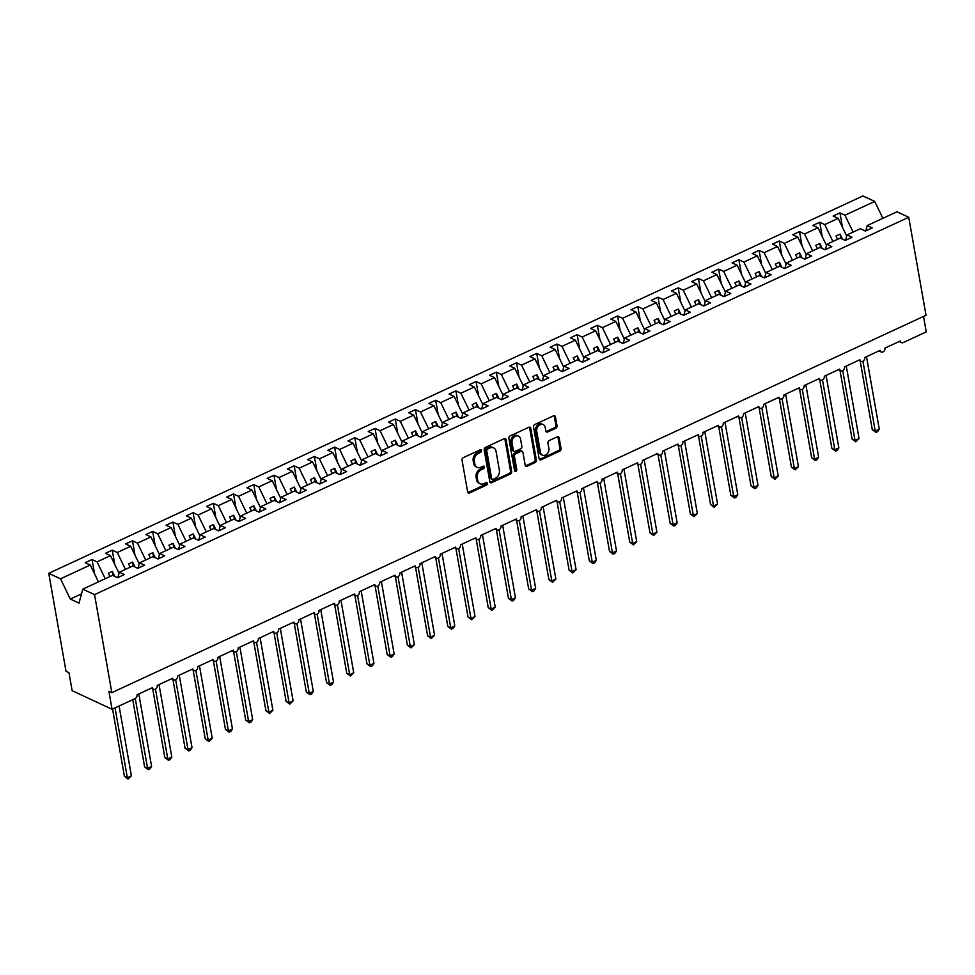 <?xml version="1.0" encoding="UTF-8"?>
<svg xmlns="http://www.w3.org/2000/svg" width="975" height="975" viewBox="0 0 975 975"><rect width="100%" height="100%" fill="white"/><g stroke="black" fill="none" stroke-linecap="round" stroke-linejoin="round"><path stroke-width="1.46" d="M481.516 450.535A1.389 1.073 115 0 0 480.188 449.816L463.32 457.628A1.987 1.523 115 0 0 462.04 460.127L467.647 491.9A1.987 1.523 115 0 0 469.548 492.936L486.415 485.123A1.389 1.073 115 0 0 485.977 482.649L483.795 483.661A6.35 4.887 115 0 1 480.114 483.771A6.35 4.887 115 0 1 477.713 480.37L477.25 477.713A6.35 4.887 115 0 1 481.333 469.718L483.515 468.707A1.389 1.073 115 0 0 483.076 466.233L480.894 467.244A6.35 4.887 115 0 1 477.226 467.354A6.35 4.887 115 0 1 474.825 463.954L474.35 461.297A6.35 4.887 115 0 1 478.445 453.302L480.626 452.29A1.389 1.073 115 0 0 481.516 450.535M477.226 467.354L476.044 466.806A6.35 4.887 115 0 1 473.643 463.405L473.18 460.748A6.35 4.887 115 0 1 477.263 452.753L479.444 451.742A1.389 1.073 115 0 0 480.285 449.78M467.89 492.521A1.987 1.523 115 0 0 468.366 492.387L485.233 484.575A1.389 1.073 115 0 0 486.074 482.613M480.114 483.771L478.944 483.222A6.35 4.887 115 0 1 476.543 479.822L476.08 477.165A6.35 4.887 115 0 1 480.163 469.17L482.345 468.158A1.389 1.073 115 0 0 483.173 466.196M555.75 428.257A1.987 1.523 115 0 0 557.03 425.746L555.457 416.837A1.987 1.523 115 0 0 553.556 415.813L534.824 424.491A1.987 1.523 115 0 0 533.544 426.989L539.151 458.762A1.987 1.523 115 0 0 541.052 459.798L559.784 451.108A1.987 1.523 115 0 0 561.052 448.61L559.163 437.848A1.987 1.523 115 0 0 557.261 436.812L549.242 440.529A1.987 1.523 115 0 0 547.962 443.028L548.913 448.366A5.314 4.083 115 0 1 547.146 453.862A5.314 4.083 115 0 1 542.417 455.154A5.314 4.083 115 0 1 540.418 452.303L536.725 431.389A5.314 4.083 115 0 1 538.492 425.892A5.314 4.083 115 0 1 543.221 424.6A5.314 4.083 115 0 1 545.22 427.452L545.842 430.938A1.987 1.523 115 0 0 547.731 431.962L555.75 428.257L554.58 427.708A1.987 1.523 115 0 0 555.847 425.21L554.275 416.288A1.987 1.523 115 0 0 554.044 415.667M94.551 594.64L908.737 217.267L896.963 211.794L867.202 225.578L872.223 227.918L865.434 231.063L860.413 228.723L846.995 234.951L852.016 237.291L845.227 240.435L840.206 238.095L826.776 244.323L831.797 246.651L825.008 249.807L819.987 247.467L806.569 253.683L811.59 256.023L804.802 259.167L799.78 256.839L786.35 263.055L791.371 265.395L784.582 268.539L779.561 266.199L766.143 272.427L771.164 274.755L764.376 277.912L759.354 275.572L745.924 281.799L750.945 284.127L744.157 287.272L739.135 284.944L725.717 291.159L730.738 293.499L723.95 296.644L718.928 294.316L705.498 300.532L710.519 302.872L703.731 306.016L698.709 303.676L685.291 309.904L690.312 312.232L683.512 315.388L678.503 313.048L665.072 319.264L670.093 321.604L663.305 324.748L658.283 322.42L644.865 328.636L649.886 330.976L643.086 334.12L638.077 331.78L624.646 338.008L629.667 340.348L622.879 343.492L617.857 341.153L604.439 347.38L609.46 349.708L602.66 352.865L597.651 350.525L584.22 356.74L589.241 359.08L582.453 362.225L577.432 359.897L564.013 366.112L569.034 368.452L562.234 371.597L557.212 369.257L543.794 375.485L548.815 377.812L542.027 380.969L537.006 378.629L523.587 384.845L528.608 387.185L521.808 390.329L516.787 388.001L503.368 394.217L508.389 396.557L501.601 399.701L496.58 397.361L483.161 403.589L488.183 405.929L481.382 409.073L476.361 406.733L462.942 412.961L467.963 415.289L461.175 418.446L456.154 416.106L442.735 422.321L447.757 424.661L440.956 427.806L435.935 425.478L422.516 431.693L427.538 434.033L420.749 437.178L415.728 434.838L402.309 441.066L407.331 443.393L400.53 446.55L395.509 444.21L382.09 450.426L387.112 452.766L380.323 455.91L375.302 453.582L361.883 459.798L366.893 462.138L360.104 465.282L355.083 462.954L341.664 469.17L346.686 471.51L339.897 474.654L334.876 472.314L321.457 478.542L326.467 480.87L319.678 484.027L314.657 481.687L301.238 487.902L306.26 490.242L299.471 493.387L294.45 491.059L281.032 497.274L286.041 499.614L279.252 502.759L274.231 500.419L260.812 506.647L265.834 508.987L259.045 512.131L254.024 509.791L240.593 516.019L245.615 518.347L238.826 521.503L233.805 519.163L220.387 525.379L225.408 527.719L218.619 530.863L213.598 528.535L200.168 534.751L205.189 537.091L198.4 540.235L193.379 537.895L179.961 544.123L184.982 546.451L178.193 549.607L173.172 547.268L159.742 553.483L164.763 555.823L157.974 558.967L152.953 556.64L139.535 562.855L144.556 565.195L137.768 568.34L132.746 566L119.316 572.227L124.337 574.567L117.548 577.712L112.527 575.372L82.778 589.168L94.551 594.64L111.833 692.652L108.895 691.287L112.064 709.264L135.111 698.588A3.035 2.328 -65 0 0 137.061 694.761L152.417 687.643A3.035 2.328 115 0 0 153.562 689.276A3.035 2.328 115 0 0 156.256 688.533A3.035 2.328 115 0 0 157.267 685.401L172.636 678.283A3.035 2.328 115 0 0 173.782 679.904A3.035 2.328 115 0 0 176.475 679.161A3.035 2.328 115 0 0 177.487 676.028L192.843 668.911A3.035 2.328 115 0 0 193.988 670.532A3.035 2.328 115 0 0 196.682 669.801A3.035 2.328 115 0 0 197.693 666.656L213.062 659.539A3.035 2.328 115 0 0 214.207 661.172A3.035 2.328 115 0 0 216.901 660.428A3.035 2.328 115 0 0 217.913 657.296L233.269 650.167A3.035 2.328 115 0 0 234.414 651.8A3.035 2.328 115 0 0 237.108 651.056A3.035 2.328 115 0 0 238.119 647.924L253.488 640.807A3.035 2.328 115 0 0 254.633 642.428A3.035 2.328 115 0 0 257.327 641.696A3.035 2.328 115 0 0 258.338 638.552L273.695 631.434A3.035 2.328 115 0 0 274.84 633.055A3.035 2.328 115 0 0 277.534 632.324A3.035 2.328 115 0 0 278.545 629.18L293.914 622.062A3.035 2.328 115 0 0 295.059 623.695A3.035 2.328 115 0 0 297.753 622.952A3.035 2.328 115 0 0 298.764 619.82L314.121 612.69A3.035 2.328 115 0 0 315.266 614.323A3.035 2.328 115 0 0 317.96 613.58A3.035 2.328 115 0 0 318.971 610.447L334.34 603.33A3.035 2.328 115 0 0 335.485 604.951A3.035 2.328 115 0 0 338.179 604.22A3.035 2.328 115 0 0 339.19 601.075L354.547 593.958A3.035 2.328 115 0 0 355.692 595.591A3.035 2.328 115 0 0 358.398 594.847A3.035 2.328 115 0 0 359.397 591.715L374.766 584.586A3.035 2.328 115 0 0 375.911 586.219A3.035 2.328 115 0 0 378.605 585.475A3.035 2.328 115 0 0 379.616 582.343L394.972 575.226A3.035 2.328 115 0 0 396.118 576.847A3.035 2.328 115 0 0 398.824 576.103A3.035 2.328 115 0 0 399.823 572.971L415.192 565.853A3.035 2.328 115 0 0 416.337 567.474A3.035 2.328 115 0 0 419.031 566.743A3.035 2.328 115 0 0 420.042 563.599L435.398 556.481A3.035 2.328 115 0 0 436.544 558.114A3.035 2.328 115 0 0 439.25 557.371A3.035 2.328 115 0 0 440.249 554.239L455.617 547.109A3.035 2.328 115 0 0 456.763 548.742A3.035 2.328 115 0 0 459.457 547.999A3.035 2.328 115 0 0 460.468 544.867L475.824 537.749A3.035 2.328 115 0 0 476.97 539.37A3.035 2.328 115 0 0 479.676 538.639A3.035 2.328 115 0 0 480.675 535.494L496.043 528.377A3.035 2.328 115 0 0 497.189 530.01A3.035 2.328 115 0 0 499.883 529.267A3.035 2.328 115 0 0 500.894 526.122L516.25 519.005A3.035 2.328 115 0 0 517.396 520.638A3.035 2.328 115 0 0 520.102 519.894A3.035 2.328 115 0 0 521.101 516.762L536.469 509.645A3.035 2.328 115 0 0 537.615 511.266A3.035 2.328 115 0 0 540.308 510.522A3.035 2.328 115 0 0 541.32 507.39L556.676 500.273A3.035 2.328 115 0 0 557.822 501.893A3.035 2.328 115 0 0 560.528 501.162A3.035 2.328 115 0 0 561.539 498.018L576.895 490.9A3.035 2.328 115 0 0 578.041 492.533A3.035 2.328 115 0 0 580.734 491.79A3.035 2.328 115 0 0 581.746 488.658L597.114 481.528A3.035 2.328 115 0 0 598.248 483.161A3.035 2.328 115 0 0 600.953 482.418A3.035 2.328 115 0 0 601.965 479.286L617.321 472.168A3.035 2.328 115 0 0 618.467 473.789A3.035 2.328 115 0 0 621.16 473.058A3.035 2.328 115 0 0 622.172 469.913L637.54 462.796A3.035 2.328 115 0 0 638.674 464.417A3.035 2.328 115 0 0 641.379 463.686A3.035 2.328 115 0 0 642.391 460.541L657.747 453.424A3.035 2.328 115 0 0 658.893 455.057A3.035 2.328 115 0 0 661.586 454.313A3.035 2.328 115 0 0 662.598 451.181L677.966 444.052A3.035 2.328 115 0 0 679.112 445.685A3.035 2.328 115 0 0 681.805 444.941A3.035 2.328 115 0 0 682.817 441.809L698.173 434.692A3.035 2.328 115 0 0 699.319 436.312A3.035 2.328 115 0 0 702.012 435.581A3.035 2.328 115 0 0 703.024 432.437L718.392 425.319A3.035 2.328 115 0 0 719.538 426.952A3.035 2.328 115 0 0 722.231 426.209A3.035 2.328 115 0 0 723.243 423.077L738.599 415.947A3.035 2.328 115 0 0 739.745 417.58A3.035 2.328 115 0 0 742.438 416.837A3.035 2.328 115 0 0 743.45 413.705L758.818 406.587A3.035 2.328 115 0 0 759.964 408.208A3.035 2.328 115 0 0 762.657 407.465A3.035 2.328 115 0 0 763.669 404.332L779.025 397.215A3.035 2.328 115 0 0 780.171 398.836A3.035 2.328 115 0 0 782.864 398.105A3.035 2.328 115 0 0 783.876 394.96L799.244 387.843A3.035 2.328 115 0 0 800.39 389.476A3.035 2.328 115 0 0 803.083 388.732A3.035 2.328 115 0 0 804.095 385.6L819.451 378.471A3.035 2.328 115 0 0 820.597 380.104A3.035 2.328 115 0 0 823.29 379.36A3.035 2.328 115 0 0 824.302 376.228L839.67 369.111A3.035 2.328 115 0 0 840.816 370.732A3.035 2.328 115 0 0 843.509 370A3.035 2.328 115 0 0 844.521 366.856L859.877 359.738A3.035 2.328 115 0 0 861.023 361.372A3.035 2.328 115 0 0 863.716 360.628A3.035 2.328 115 0 0 864.727 357.496L880.096 350.366A3.035 2.328 115 0 0 881.242 351.999A3.035 2.328 115 0 0 883.935 351.256A3.035 2.328 115 0 0 884.947 348.124L900.303 341.006A3.035 2.328 115 0 0 901.448 342.627A3.035 2.328 115 0 0 903.203 342.578L926.25 331.89L923.52 316.436M908.737 217.267L926.018 315.278L111.833 692.652M506.086 439.713A1.987 1.523 115 0 0 504.197 438.689L485.465 447.367A1.987 1.523 115 0 0 484.185 449.865L489.791 481.638A1.987 1.523 115 0 0 491.692 482.674L510.413 473.996A1.987 1.523 115 0 0 511.692 471.486L506.086 439.713L504.916 439.177A1.987 1.523 115 0 0 504.672 438.555M510.144 435.935L528.877 427.245A1.987 1.523 115 0 1 530.778 428.281L536.372 460.054A1.987 1.523 115 0 1 535.104 462.552L527.085 466.269A1.987 1.523 115 0 1 525.184 465.233L522.917 452.351A1.987 1.523 115 0 0 521.016 451.327L515.702 453.789A1.987 1.523 115 0 0 514.422 456.288L516.787 469.706A1.389 1.073 115 0 1 514.568 470.73L508.865 438.433A1.987 1.523 115 0 1 510.144 435.935M867.202 225.578L865.763 230.917M846.995 234.951L845.557 240.277M826.776 244.323L825.338 249.649M806.569 253.683L805.131 259.021M786.35 263.055L784.912 268.393M766.143 272.427L764.693 277.753M745.924 281.799L744.486 287.125M725.717 291.159L724.267 296.498M705.498 300.532L704.06 305.858M685.291 309.904L683.841 315.23M665.072 319.264L663.634 324.602M644.865 328.636L643.415 333.974M624.646 338.008L623.208 343.334M604.439 347.38L602.989 352.706M584.22 356.74L582.782 362.078M564.013 366.112L562.563 371.438M543.794 375.485L542.356 380.811M523.587 384.845L522.137 390.183M503.368 394.217L501.93 399.555M483.161 403.589L481.711 408.915M462.942 412.961L461.504 418.287M442.735 422.321L441.285 427.659M422.516 431.693L421.078 437.032M402.309 441.066L400.859 446.392M382.09 450.426L380.652 455.764M361.883 459.798L360.433 465.136M341.664 469.17L340.226 474.496M321.457 478.542L320.007 483.868M301.238 487.902L299.8 493.24M281.032 497.274L279.581 502.612M260.812 506.647L259.374 511.972M240.593 516.019L239.155 521.345M220.387 525.379L218.948 530.717M200.168 534.751L198.729 540.077M179.961 544.123L178.522 549.449M159.742 553.483L158.303 558.821M139.535 562.855L138.097 568.193M842.473 227.272L839.938 212.891L833.138 216.036L838.159 218.376L824.74 224.591L832.906 241.471M846.702 236.023L838.159 218.376M822.254 236.645L819.719 222.251L812.931 225.408L817.952 227.736L804.533 233.963L812.699 250.843M826.495 245.395L817.952 227.736M802.047 246.017L799.512 231.623L792.712 234.768L797.733 237.108L784.314 243.336L792.48 260.215M806.276 254.755L797.733 237.108M781.828 255.377L779.293 240.996L772.505 244.14L777.526 246.48L764.108 252.696L772.273 269.587M786.069 264.127L777.526 246.48M761.621 264.749L759.086 250.368L752.286 253.512L757.307 255.852L743.888 262.068L752.054 278.947M765.85 273.5L757.307 255.852M741.402 274.121L738.867 259.728L732.079 262.884L737.1 265.212L723.682 271.44L731.847 288.32M745.643 282.872L737.1 265.212M721.195 283.493L718.66 269.1L711.86 272.244L716.881 274.584L703.463 280.8L711.628 297.692M725.424 292.232L716.881 274.584M700.976 292.853L698.441 278.472L691.653 281.617L696.674 283.957L683.243 290.172L691.421 307.064M705.217 301.604L696.674 283.957M680.769 302.226L678.234 287.844L671.434 290.989L676.455 293.317L663.037 299.544L671.202 316.424M684.998 310.976L676.455 293.317M660.55 311.598L658.015 297.204L651.227 300.361L656.248 302.689L642.818 308.917L650.995 325.796M664.779 320.336L656.248 302.689M640.343 320.97L637.808 306.577L631.008 309.721L636.029 312.061L622.611 318.277L630.776 335.168M644.572 329.708L636.029 312.061M620.124 330.33L617.589 315.949L610.801 319.093L615.822 321.433L602.392 327.649L610.569 344.528M624.353 339.081L615.822 321.433M599.918 339.702L597.383 325.309L590.582 328.465L595.603 330.793L582.185 337.021L590.35 353.901M604.147 348.453L595.603 330.793M579.698 349.074L577.163 334.681L570.375 337.825L575.396 340.165L561.966 346.393L570.143 363.273M583.928 357.813L575.396 340.165M559.492 358.434L556.944 344.053L550.156 347.197L555.177 349.538L541.759 355.753L549.924 372.645M563.721 367.185L555.177 349.538M539.273 367.807L536.737 353.425L529.949 356.57L534.97 358.91L521.54 365.125L529.717 382.005M543.502 376.557L534.97 358.91M519.066 377.179L516.518 362.785L509.73 365.942L514.751 368.27L501.333 374.497L509.498 391.377M523.295 385.929L514.751 368.27M498.847 386.551L496.312 372.158L489.523 375.302L494.544 377.642L481.114 383.857L489.292 400.749M503.076 395.289L494.544 377.642M478.64 395.911L476.092 381.53L469.304 384.674L474.325 387.014L460.907 393.23L469.072 410.109M482.869 404.662L474.325 387.014M458.421 405.283L455.886 390.89L449.097 394.046L454.118 396.374L440.688 402.602L448.866 419.482M462.65 414.034L454.118 396.374M438.214 414.655L435.667 400.262L428.878 403.406L433.899 405.746L420.481 411.974L428.647 428.854M442.443 423.394L433.899 405.746M417.995 424.015L415.46 409.634L408.671 412.778L413.692 415.118L400.262 421.334L408.44 438.226M422.224 432.766L413.692 415.118M397.788 433.388L395.241 419.006L388.452 422.151L393.473 424.491L380.055 430.706L388.221 447.586M402.017 442.138L393.473 424.491M377.569 442.76L375.034 428.366L368.245 431.523L373.254 433.851L359.836 440.078L368.014 456.958M381.798 451.51L373.254 433.851M357.35 452.132L354.815 437.738L348.026 440.883L353.048 443.223L339.629 449.438L347.795 466.33M361.591 460.87L353.048 443.223M337.143 461.492L334.608 447.111L327.819 450.255L332.828 452.595L319.41 458.811L327.588 475.702M341.372 470.242L332.828 452.595M316.924 470.864L314.389 456.483L307.6 459.627L312.622 461.955L299.203 468.183L307.369 485.062M321.165 479.615L312.622 461.955M296.717 480.236L294.182 465.843L287.393 468.999L292.402 471.327L278.984 477.555L287.162 494.435M300.946 488.975L292.402 471.327M276.498 489.608L273.963 475.215L267.174 478.359L272.196 480.699L258.777 486.915L266.943 503.807M280.739 498.347L272.196 480.699M256.291 498.968L253.756 484.587L246.955 487.732L251.977 490.072L238.558 496.287L246.724 513.167M260.52 507.719L251.977 490.072M236.072 508.341L233.537 493.947L226.748 497.104L231.77 499.432L218.351 505.659L226.517 522.539M240.313 517.091L231.77 499.432M215.865 517.713L213.33 503.319L206.529 506.464L211.551 508.804L198.132 515.032L206.298 531.911M220.094 526.451L211.551 508.804M195.646 527.073L193.111 512.692L186.322 515.836L191.344 518.176L177.925 524.392L186.091 541.283M199.887 535.823L191.344 518.176M175.439 536.445L172.904 522.064L166.103 525.208L171.125 527.548L157.706 533.764L165.872 550.643M179.668 545.196L171.125 527.548M155.22 545.817L152.685 531.424L145.897 534.58L150.918 536.908L137.499 543.136L145.665 560.016M159.461 554.568L150.918 536.908M135.013 555.189L132.478 540.796L125.678 543.94L130.699 546.28L117.28 552.496L125.446 569.388M139.242 563.928L130.699 546.28M114.794 564.549L112.259 550.168L105.471 553.312L110.492 555.653L97.073 561.868L92.052 559.528L85.252 562.685L90.273 565.013L60.523 578.809L48.75 573.324L66.032 671.336L68.969 672.701L72.138 690.69L112.064 709.264M119.035 573.3L110.492 555.653M119.316 572.227L117.877 577.553M98.451 581.904L90.273 565.013M853.125 232.111L844.959 215.219L839.938 212.891M819.719 222.251L824.74 224.591M799.512 231.623L804.533 233.963M779.293 240.996L784.314 243.336M759.086 250.368L764.108 252.696M738.867 259.728L743.888 262.068M718.66 269.1L723.682 271.44M698.441 278.472L703.463 280.8M678.234 287.844L683.243 290.172M658.015 297.204L663.037 299.544M637.808 306.577L642.818 308.917M617.589 315.949L622.611 318.277M597.383 325.309L602.392 327.649M577.163 334.681L582.185 337.021M556.944 344.053L561.966 346.393M536.737 353.425L541.759 355.753M516.518 362.785L521.54 365.125M496.312 372.158L501.333 374.497M476.092 381.53L481.114 383.857M455.886 390.89L460.907 393.23M435.667 400.262L440.688 402.602M415.46 409.634L420.481 411.974M395.241 419.006L400.262 421.334M375.034 428.366L380.055 430.706M354.815 437.738L359.836 440.078M334.608 447.111L339.629 449.438M314.389 456.483L319.41 458.811M294.182 465.843L299.203 468.183M273.963 475.215L278.984 477.555M253.756 484.587L258.777 486.915M233.537 493.947L238.558 496.287M213.33 503.319L218.351 505.659M193.111 512.692L198.132 515.032M172.904 522.064L177.925 524.392M152.685 531.424L157.706 533.764M132.478 540.796L137.499 543.136M112.259 550.168L117.28 552.496M882.875 218.315L874.709 201.435L844.959 215.219M874.709 201.435L862.936 195.951L48.75 573.324M842.473 239.155L840.048 234.122L836.002 235.999L837.598 239.302M845.727 239.643L844.63 240.155M822.266 248.527L819.829 243.494L815.795 245.371L817.391 248.674M825.508 249.015L824.411 249.527M802.047 257.9L799.622 252.866L795.576 254.743L797.172 258.046M805.301 258.387L804.204 258.899M781.84 267.26L779.403 262.238L775.369 264.103L776.965 267.406M785.082 267.759L783.985 268.259M761.621 276.632L759.196 271.598L755.15 273.475L756.746 276.778M764.875 277.119L763.778 277.631M741.414 286.004L738.977 280.971L734.931 282.848L736.539 286.15M744.656 286.492L743.559 287.003M721.195 295.364L718.77 290.343L714.724 292.207L716.32 295.51M724.449 295.864L723.352 296.363M700.988 304.736L698.551 299.703L694.505 301.58L696.113 304.882M704.23 305.224L703.133 305.736M680.769 314.108L678.344 309.075L674.298 310.952L675.894 314.255M684.023 314.596L682.927 315.108M660.562 323.481L658.125 318.447L654.079 320.324L655.688 323.627M663.804 323.968L662.707 324.48M640.343 332.841L637.918 327.819L633.872 329.684L635.468 332.987M643.585 333.34L642.501 333.84M620.137 342.213L617.699 337.179L613.653 339.056L615.262 342.359M623.378 342.7L622.282 343.212M599.918 351.585L597.492 346.552L593.446 348.428L595.043 351.731M603.159 352.072L602.062 352.584M579.711 360.945L577.273 355.924L573.227 357.801L574.823 361.103M582.952 361.445L581.856 361.944M559.492 370.317L557.066 365.296L553.02 367.161L554.617 370.463M562.733 370.817L561.637 371.317M539.285 379.689L536.847 374.656L532.801 376.533L534.398 379.836M542.527 380.177L541.43 380.689M519.066 389.062L516.64 384.028L512.594 385.905L514.191 389.208M522.308 389.549L521.211 390.061M498.859 398.422L496.421 393.4L492.375 395.265L493.972 398.568M502.101 398.921L501.004 399.421M478.64 407.794L476.202 402.76L472.168 404.637L473.765 407.94M481.882 408.281L480.785 408.793M458.433 417.166L455.995 412.133L451.949 414.009L453.546 417.312M461.675 417.653L460.578 418.165M438.214 426.538L435.776 421.505L431.742 423.382L433.339 426.684M441.456 427.026L440.359 427.538M418.007 435.898L415.569 430.877L411.523 432.742L413.12 436.044M421.249 436.398L420.152 436.898M397.788 445.27L395.35 440.237L391.316 442.114L392.913 445.417M401.03 445.758L399.933 446.27M377.581 454.643L375.143 449.609L371.097 451.486L372.694 454.789M380.823 455.13L379.726 455.642M357.362 464.003L354.924 458.981L350.89 460.846L352.487 464.149M360.604 464.502L359.507 465.002M337.155 473.375L334.717 468.341L330.671 470.218L332.268 473.521M340.397 473.862L339.3 474.374M316.936 482.747L314.498 477.713L310.464 479.59L312.061 482.893M320.178 483.234L319.081 483.746M296.729 492.119L294.292 487.086L290.245 488.962L291.842 492.265M299.971 492.607L298.874 493.118M276.51 501.479L274.072 496.458L270.038 498.322L271.635 501.625M279.752 501.979L278.655 502.478M256.303 510.851L253.866 505.818L249.819 507.695L251.416 510.997M259.545 511.339L258.448 511.851M236.084 520.223L233.647 515.19L229.613 517.067L231.209 520.37M239.326 520.711L238.229 521.223M215.877 529.583L213.44 524.562L209.393 526.439L210.99 529.742M219.119 530.083L218.022 530.583M195.658 538.956L193.221 533.934L189.187 535.799L190.783 539.102M198.9 539.455L197.803 539.955M175.439 548.328L173.014 543.294L168.967 545.171L170.564 548.474M178.693 548.815L177.596 549.327M155.232 557.7L152.795 552.667L148.761 554.543L150.357 557.846M158.474 558.188L157.377 558.699M135.013 567.06L132.588 562.039L128.542 563.903L130.138 567.206M138.267 567.56L137.17 568.059M114.806 576.432L112.369 571.399L108.335 573.276L109.931 576.578M118.048 576.92L116.951 577.432M105.239 578.748L97.073 561.868M94.587 573.922L92.052 559.528M82.778 589.168L79.012 603.098L70.322 599.052L60.523 578.809M81.498 593.86L70.322 599.052M865.934 230.283L864.837 230.783M113.124 575.652L112.369 571.399M133.331 566.28L132.588 562.039M153.55 556.908L152.795 552.667M173.757 547.548L173.014 543.294M193.976 538.176L193.221 533.934M214.183 528.803L213.44 524.562M234.402 519.431L233.647 515.19M254.609 510.071L253.866 505.818M274.828 500.699L274.072 496.458M295.035 491.327L294.292 487.086M315.254 481.967L314.498 477.713M335.461 472.595L334.717 468.341M355.68 463.222L354.924 458.981M375.887 453.85L375.143 449.609M396.106 444.49L395.35 440.237M416.313 435.118L415.569 430.877M436.532 425.746L435.776 421.505M456.739 416.374L455.995 412.133M476.958 407.014L476.202 402.76M497.165 397.642L496.421 393.4M517.384 388.269L516.64 384.028M537.591 378.909L536.847 374.656M557.81 369.537L557.066 365.296M578.017 360.165L577.273 355.924M598.236 350.793L597.492 346.552M618.455 341.433L617.699 337.179M638.662 332.061L637.918 327.819M658.881 322.688L658.125 318.447M679.088 313.328L678.344 309.075M699.307 303.956L698.551 299.703M719.513 294.584L718.77 290.343M739.733 285.212L738.977 280.971M759.939 275.852L759.196 271.598M780.158 266.48L779.403 262.238M800.365 257.108L799.622 252.866M820.584 247.735L819.829 243.494M840.791 238.375L840.048 234.122M490.035 482.259A1.987 1.523 115 0 0 490.51 482.125L509.242 473.448A1.987 1.523 115 0 0 510.522 470.949L504.916 439.177M487.646 449.036A1.389 1.073 115 0 0 486.757 450.779L491.668 478.676A1.389 1.073 115 0 0 492.997 479.395L495.3 478.323A6.35 4.887 115 0 0 499.383 470.328L496.019 451.254A6.35 4.887 115 0 0 493.618 447.854A6.35 4.887 115 0 0 489.95 447.964L487.646 449.036L486.476 448.488A1.389 1.073 115 0 0 485.574 450.231L486.757 450.779M492.192 479.42L491.022 478.871A1.389 1.073 115 0 1 490.498 478.128L485.574 450.231M493.618 447.854L492.448 447.306A6.35 4.887 115 0 0 488.768 447.415L489.95 447.964M486.476 448.488L488.768 447.415M525.428 465.855A1.987 1.523 115 0 0 525.915 465.721L533.922 462.004A1.987 1.523 115 0 0 535.202 459.505L529.596 427.732A1.987 1.523 115 0 0 529.352 427.111M522.161 451.291L520.991 450.742A1.987 1.523 115 0 0 519.846 450.779L514.52 453.241A1.987 1.523 115 0 0 513.252 455.739L515.617 469.158L516.787 469.706M514.617 470.949A1.389 1.073 115 0 0 515.617 469.158M520.553 438.982A5.314 4.083 115 0 0 518.554 436.13A5.314 4.083 115 0 0 513.837 437.422A5.314 4.083 115 0 0 512.058 442.918L513.362 450.292A1.987 1.523 115 0 0 515.263 451.315L520.577 448.853A1.987 1.523 115 0 0 521.857 446.355L520.553 438.982M518.554 436.13L517.372 435.581A5.314 4.083 115 0 0 512.655 436.873A5.314 4.083 115 0 0 510.888 442.37L512.058 442.918M514.117 451.352L512.935 450.803A1.987 1.523 115 0 1 512.192 449.743L510.888 442.37M546.073 431.559A1.987 1.523 115 0 0 546.561 431.425L554.58 427.708M543.221 424.6L542.039 424.052A5.314 4.083 115 0 0 537.322 425.356A5.314 4.083 115 0 0 535.555 430.84L536.725 431.389M542.417 455.154L541.247 454.606A5.314 4.083 115 0 1 539.248 451.754L535.555 430.84M539.394 459.383A1.987 1.523 115 0 0 539.882 459.249L558.602 450.56A1.987 1.523 115 0 0 559.882 448.061L557.98 437.3A1.987 1.523 115 0 0 557.737 436.678M112.552 709.044L124.41 776.319L127.347 777.684L131.393 775.807L119.084 706.01M131.393 775.807L128.091 779.049L127.347 777.684L115.038 707.887M128.091 779.049L124.41 776.319M132.758 699.672L144.629 766.947L147.566 768.312L151.6 766.435L138.816 693.944M151.6 766.435L149.918 768.934L148.31 769.677L147.566 768.312L135.257 698.514M148.31 769.677L144.629 766.947M152.722 688.886L164.836 757.575L167.773 758.94L171.819 757.063L159.035 684.584M171.819 757.063L170.137 759.562L168.517 760.305L167.773 758.94L155.464 689.142M168.517 760.305L164.836 757.575M172.941 679.514L185.055 748.203L187.992 749.568L192.026 747.703L179.254 675.212M192.026 747.703L190.344 750.189L188.736 750.933L187.992 749.568L175.683 679.782M188.736 750.933L185.055 748.203M193.147 670.142L205.262 738.843L208.199 740.208L212.245 738.331L199.461 665.84M212.245 738.331L208.942 741.573L208.199 740.208L195.89 670.41M208.942 741.573L205.262 738.843M213.367 660.782L225.481 729.471L228.418 730.836L232.452 728.959L219.68 656.467M232.452 728.959L230.77 731.457L229.162 732.201L228.418 730.836L216.109 661.038M229.162 732.201L225.481 729.471M233.573 651.41L245.688 720.098L248.625 721.463L252.671 719.599L239.887 647.108M252.671 719.599L250.989 722.085L249.368 722.828L248.625 721.463L236.316 651.666M249.368 722.828L245.688 720.098M253.793 642.037L265.907 710.726L268.844 712.103L272.878 710.227L260.106 637.735M272.878 710.227L269.587 713.468L268.844 712.103L256.535 642.306M269.587 713.468L265.907 710.726M273.999 632.665L286.114 701.366L289.051 702.731L293.097 700.854L280.312 628.363M293.097 700.854L289.794 704.096L289.051 702.731L276.742 632.933M289.794 704.096L286.114 701.366M294.218 623.305L306.333 691.994L309.27 693.359L313.304 691.482L300.532 619.003M313.304 691.482L311.622 693.981L310.013 694.724L309.27 693.359L296.961 623.561M310.013 694.724L306.333 691.994M314.425 613.933L326.54 682.622L329.477 683.987L333.523 682.122L320.738 609.631M333.523 682.122L331.841 684.608L330.22 685.352L329.477 683.987L317.168 614.201M330.22 685.352L326.54 682.622M334.644 604.561L346.759 673.262L349.696 674.627L353.73 672.75L340.957 600.259M353.73 672.75L350.439 675.992L349.696 674.627L337.387 604.829M350.439 675.992L346.759 673.262M354.863 595.201L366.966 663.89L369.903 665.255L373.949 663.378L361.164 590.887M373.949 663.378L372.267 665.876L370.646 666.62L369.903 665.255L357.593 595.457M370.646 666.62L366.966 663.89M375.07 585.829L387.185 654.517L390.122 655.882L394.156 654.018L381.383 581.527M394.156 654.018L392.474 656.504L390.865 657.247L390.122 655.882L377.812 586.085M390.865 657.247L387.185 654.517M395.289 576.457L407.392 645.145L410.329 646.523L414.375 644.646L401.59 572.154M414.375 644.646L411.072 647.888L410.329 646.523L398.019 576.725M411.072 647.888L407.392 645.145M415.496 567.084L427.611 635.785L430.548 637.15L434.582 635.273L421.809 562.782M434.582 635.273L431.291 638.515L430.548 637.15L418.238 567.352M431.291 638.515L427.611 635.785M435.715 557.724L447.817 626.413L450.755 627.778L454.801 625.901L442.016 553.422M454.801 625.901L453.119 628.4L451.498 629.143L450.755 627.778L438.445 557.98M451.498 629.143L447.817 626.413M455.922 548.352L468.037 617.041L470.974 618.406L475.02 616.541L462.235 544.05M475.02 616.541L471.717 619.771L470.974 618.406L458.664 548.608M471.717 619.771L468.037 617.041M476.141 538.98L488.243 607.681L491.181 609.046L495.227 607.169L482.442 534.678M495.227 607.169L491.924 610.411L491.181 609.046L478.883 539.248M491.924 610.411L488.243 607.681M496.348 529.62L508.462 598.309L511.4 599.674L515.446 597.797L502.661 525.306M515.446 597.797L513.752 600.295L512.143 601.039L511.4 599.674L499.09 529.876M512.143 601.039L508.462 598.309M516.567 520.248L528.669 588.937L531.607 590.302L535.653 588.425L522.868 515.946M535.653 588.425L533.971 590.923L532.35 591.667L531.607 590.302L519.309 520.504M532.35 591.667L528.669 588.937M536.774 510.876L548.888 579.564L551.826 580.929L555.872 579.065L543.087 506.573M555.872 579.065L552.569 582.307L551.826 580.929L539.516 511.144M552.569 582.307L548.888 579.564M556.993 501.503L569.095 570.204L572.033 571.569L576.079 569.692L563.294 497.201M576.079 569.692L572.776 572.934L572.033 571.569L559.735 501.772M572.776 572.934L569.095 570.204M577.2 492.143L589.314 560.832L592.252 562.197L596.298 560.32L583.513 487.829M596.298 560.32L594.616 562.819L592.995 563.562L592.252 562.197L579.942 492.399M592.995 563.562L589.314 560.832M597.419 482.771L609.533 551.46L612.458 552.825L616.505 550.96L603.72 478.469M616.505 550.96L614.823 553.447L613.202 554.19L612.458 552.825L600.161 483.027M613.202 554.19L609.533 551.46M617.626 473.399L629.74 542.1L632.678 543.465L636.724 541.588L623.939 469.097M636.724 541.588L633.421 544.83L632.678 543.465L620.368 473.667M633.421 544.83L629.74 542.1M637.845 464.027L649.959 532.728L652.884 534.093L656.931 532.216L644.146 459.725M656.931 532.216L653.64 535.458L652.884 534.093L640.587 464.295M653.64 535.458L649.959 532.728M658.052 454.667L670.166 523.356L673.103 524.721L677.15 522.844L664.365 450.365M677.15 522.844L675.468 525.342L673.847 526.086L673.103 524.721L660.794 454.923M673.847 526.086L670.166 523.356M678.271 445.295L690.385 513.983L693.31 515.348L697.357 513.484L684.572 440.992M697.357 513.484L694.066 516.713L693.31 515.348L681.013 445.563M694.066 516.713L690.385 513.983M698.478 435.923L710.592 504.623L713.529 505.988L717.576 504.112L704.791 431.62M717.576 504.112L714.273 507.353L713.529 505.988L701.22 436.191M714.273 507.353L710.592 504.623M718.697 426.562L730.811 495.251L733.736 496.616L737.783 494.739L724.998 422.248M737.783 494.739L736.101 497.238L734.492 497.981L733.736 496.616L721.439 426.818M734.492 497.981L730.811 495.251M738.904 417.19L751.018 485.879L753.955 487.244L758.002 485.379L745.217 412.888M758.002 485.379L756.32 487.866L754.699 488.609L753.955 487.244L741.646 417.446M754.699 488.609L751.018 485.879M759.123 407.818L771.237 476.507L774.174 477.884L778.208 476.007L765.424 403.516M778.208 476.007L774.918 479.249L774.174 477.884L761.865 408.086M774.918 479.249L771.237 476.507M779.33 398.446L791.444 467.147L794.381 468.512L798.428 466.635L785.643 394.144M798.428 466.635L795.125 469.877L794.381 468.512L782.072 398.714M795.125 469.877L791.444 467.147M799.549 389.086L811.663 457.775L814.6 459.14L818.634 457.263L805.862 384.784M818.634 457.263L816.953 459.761L815.344 460.505L814.6 459.14L802.291 389.342M815.344 460.505L811.663 457.775M819.756 379.714L831.87 448.403L834.807 449.768L838.853 447.903L826.069 375.412M838.853 447.903L837.172 450.389L835.551 451.133L834.807 449.768L822.498 379.982M835.551 451.133L831.87 448.403M839.975 370.342L852.089 439.043L855.026 440.408L859.06 438.531L846.288 366.039M859.06 438.531L855.77 441.773L855.026 440.408L842.717 370.61M855.77 441.773L852.089 439.043M860.182 360.982L872.296 429.67L875.233 431.035L879.279 429.158L866.495 356.667M879.279 429.158L877.598 431.657L875.977 432.4L875.233 431.035L862.924 361.237M875.977 432.4L872.296 429.67M477.263 452.753L478.445 453.302M473.18 460.748L474.35 461.297M473.643 463.405L474.825 463.954M482.345 468.158L483.515 468.707M480.163 469.17L481.333 469.718M476.08 477.165L477.25 477.713M476.543 479.822L477.713 480.37M485.233 484.575L486.415 485.123M468.366 492.387L469.548 492.936M479.444 451.742L480.626 452.29M510.522 470.949L511.692 471.486M509.242 473.448L510.413 473.996M490.51 482.125L491.692 482.674M490.498 478.128L491.668 478.676M529.596 427.732L530.778 428.281M535.202 459.505L536.372 460.054M533.922 462.004L535.104 462.552M525.915 465.721L527.085 466.269M519.846 450.779L521.016 451.327M514.52 453.241L515.702 453.789M513.252 455.739L514.422 456.288M512.192 449.743L513.362 450.292M546.561 431.425L547.731 431.962M539.248 451.754L540.418 452.303M557.98 437.3L559.163 437.848M559.882 448.061L561.052 448.61M558.602 450.56L559.784 451.108M539.882 459.249L541.052 459.798M554.275 416.288L555.457 416.837M555.847 425.21L557.03 425.746M151.235 688.192L153.562 689.276M171.454 678.819L173.782 679.904M191.673 669.459L193.988 670.532M211.88 660.087L214.207 661.172M232.099 650.715L234.414 651.8M252.306 641.343L254.633 642.428M272.525 631.983L274.84 633.055M292.732 622.611L295.059 623.695M312.951 613.238L315.266 614.323M333.158 603.878L335.485 604.951M353.377 594.506L355.692 595.591M373.583 585.134L375.911 586.219M393.803 575.762L396.118 576.847M414.009 566.402L416.337 567.474M434.228 557.03L436.544 558.114M454.435 547.658L456.763 548.742M474.654 538.298L476.97 539.37M494.861 528.925L497.189 530.01M515.08 519.553L517.396 520.638M535.287 510.181L537.615 511.266M555.506 500.821L557.822 501.893M575.713 491.449L578.041 492.533M595.932 482.077L598.248 483.161M616.139 472.704L618.467 473.789M636.358 463.344L638.674 464.417M656.565 453.972L658.893 455.057M676.784 444.6L679.112 445.685M696.991 435.24L699.319 436.312M717.21 425.868L719.538 426.952M737.417 416.496L739.745 417.58M757.636 407.123L759.964 408.208M777.843 397.763L780.171 398.836M798.062 388.391L800.39 389.476M818.269 379.019L820.597 380.104M838.488 369.659L840.816 370.732M858.707 360.287L861.023 361.372M878.914 350.915L881.242 351.999M899.133 341.543L901.448 342.627"/></g></svg>
